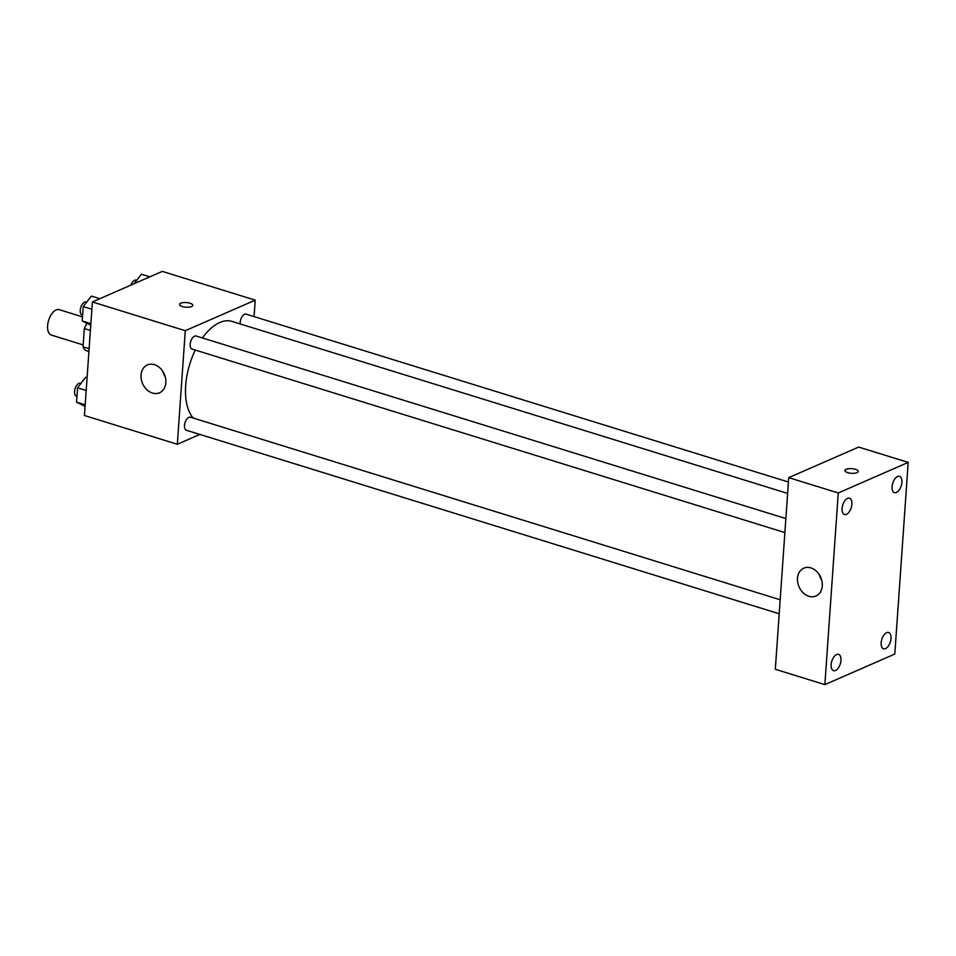 <?xml version="1.0" encoding="UTF-8"?>
<svg xmlns="http://www.w3.org/2000/svg" width="956" height="956" viewBox="0 0 956 956"><rect width="100%" height="100%" fill="white"/><g stroke="black" fill="none" stroke-linecap="round" stroke-linejoin="round"><path stroke-width="1.43" d="M82.515 316.878L59.188 309.66A13.288 6.931 107.2 0 0 48.637 320.308A13.288 6.931 107.2 0 0 51.325 335.066L83.172 344.913M89.123 348.677L83.041 346.789L84.307 328.577A18.044 9.405 107.2 0 1 86.912 323.439M83.041 346.789A18.044 9.405 107.2 0 0 85.813 350.505L88.92 351.473M90.39 330.465L84.307 328.577M199.864 434.43L177.338 444.277L84.439 415.513L92.385 301.953L162.317 271.385L255.216 300.148L254.069 316.603M787.613 493.416L231.997 321.407A53.178 27.712 107.2 0 0 202.433 337.958M195.287 350.063A53.178 27.712 107.2 0 0 193.196 418.047M177.338 444.277L185.273 330.704L255.216 300.148M785.856 518.57L196.135 336.01A6.835 3.561 107.2 0 0 190.71 341.483A6.835 3.561 107.2 0 0 192.096 349.071L784.876 532.576M788.413 482.027L246.134 314.154A6.835 3.561 107.2 0 0 241.916 316.902A6.835 3.561 107.2 0 0 240.195 323.953M779.2 613.776L186.408 430.272A6.835 3.561 -72.8 0 1 184.687 424.07A6.835 3.561 -72.8 0 1 188.882 417.342A6.835 3.561 -72.8 0 1 190.459 417.198L780.18 599.77M185.273 330.704L92.385 301.953M152.446 393.059A15.188 11.819 66.4 0 1 141.297 379.329A15.188 11.819 66.4 0 1 147.355 364.941A15.188 11.819 66.4 0 1 164.277 374.131A15.188 11.819 66.4 0 1 159.521 392.785A15.188 11.819 66.4 0 1 152.446 393.059M179.549 304.426A6.644 2.33 -176 0 1 180.768 303.207A6.644 2.33 -176 0 1 188.272 302.789A6.644 2.33 -176 0 1 192.813 305.346A6.644 2.33 -176 0 1 186.026 307.199A6.644 2.33 -176 0 1 179.561 304.414A6.644 2.33 -176 0 1 180.768 303.207A6.644 2.33 -176 0 1 188.26 302.801A6.644 2.33 -176 0 1 192.813 305.346M165.209 376.784A15.188 11.819 66.4 0 1 162.962 371.645M775.316 669.272L788.724 477.642L858.655 447.073L908.2 462.405L894.804 654.047L824.861 684.615L775.316 669.272M824.861 684.615L838.269 492.973L908.2 462.405M838.269 492.973L788.724 477.642M846.144 469.3A6.644 2.33 -176 0 1 853.636 468.894A6.644 2.33 -176 0 1 858.189 471.439A6.644 2.33 -176 0 1 851.39 473.304A6.644 2.33 -176 0 1 844.925 470.519A6.644 2.33 -176 0 1 846.144 469.3M822.28 585.92A15.188 11.819 66.4 0 1 815.97 596.006A15.188 11.819 66.4 0 1 799.049 586.817A15.188 11.819 66.4 0 1 803.805 568.163A15.188 11.819 66.4 0 1 816.591 571.353A15.188 11.819 66.4 0 1 822.28 585.92M842.081 508.508A8.532 4.445 107.2 0 0 844.459 514.519A8.532 4.445 107.2 0 0 846.43 514.34A8.532 4.445 107.2 0 0 851.677 505.939A8.532 4.445 107.2 0 0 849.514 498.207A8.532 4.445 107.2 0 0 842.081 508.508M831.158 664.659A8.532 4.445 107.2 0 0 833.548 670.67A8.532 4.445 107.2 0 0 835.508 670.491A8.532 4.445 107.2 0 0 840.754 662.09A8.532 4.445 107.2 0 0 838.591 654.358A8.532 4.445 107.2 0 0 831.158 664.659M881.157 642.802A8.532 4.445 107.2 0 0 883.547 648.813A8.532 4.445 107.2 0 0 885.519 648.634A8.532 4.445 107.2 0 0 890.765 640.233A8.532 4.445 107.2 0 0 888.602 632.502A8.532 4.445 107.2 0 0 881.157 642.802M892.079 486.652A8.532 4.445 107.2 0 0 894.469 492.663A8.532 4.445 107.2 0 0 896.441 492.483A8.532 4.445 107.2 0 0 901.675 484.083A8.532 4.445 107.2 0 0 899.524 476.351A8.532 4.445 107.2 0 0 892.079 486.652M821.658 580.005A15.188 11.819 66.4 0 1 819.412 574.855M844.925 470.519A6.644 2.33 -176 0 1 846.144 469.312A6.644 2.33 -176 0 1 853.636 468.894A6.644 2.33 -176 0 1 858.189 471.451M85.084 406.396L76.552 402.141L77.556 387.789L85.705 377.285L87.092 377.704M85.192 404.806L76.552 402.141M86.195 390.466L77.556 387.789M81.021 383.32L80.531 383.177A6.835 3.561 107.2 0 0 75.106 388.65A6.835 3.561 107.2 0 0 76.492 396.238L76.958 396.382M90.76 325.195L82.228 320.941L83.232 306.589L91.382 296.085L99.83 298.69M90.868 323.618L82.228 320.941M91.872 309.266L83.232 306.589M86.697 302.132L86.207 301.976A6.835 3.561 107.2 0 0 80.782 307.45A6.835 3.561 107.2 0 0 82.168 315.038L82.634 315.181M133.995 283.765L141.392 274.229L149.841 276.846M136.696 280.275L136.218 280.12A6.835 3.561 107.2 0 0 130.96 285.091"/></g></svg>
